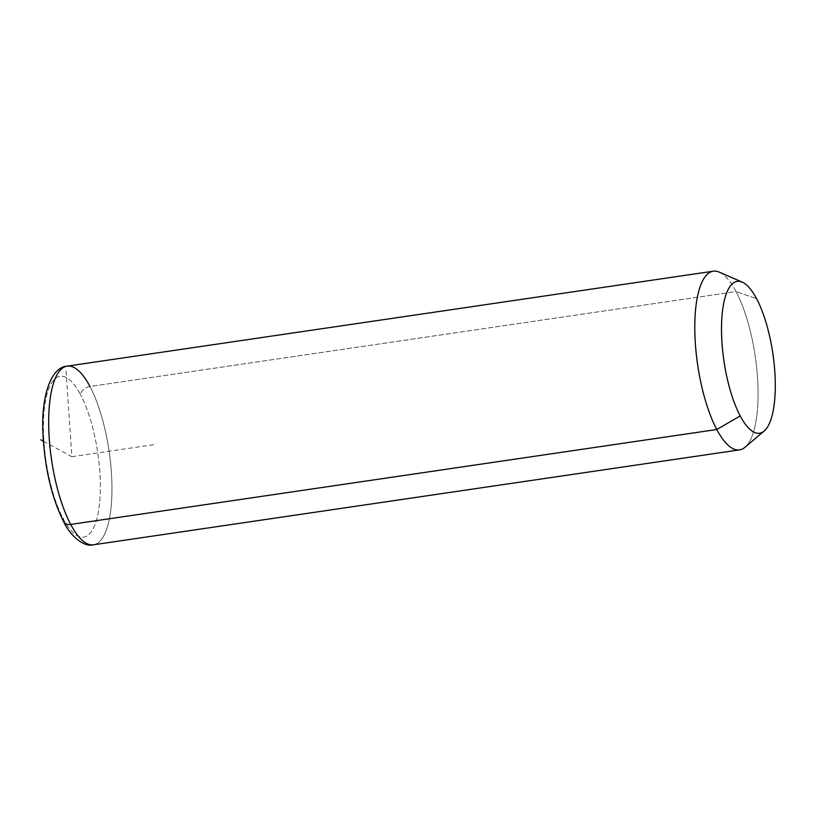 <?xml version="1.0" encoding="UTF-8"?>
<svg xmlns="http://www.w3.org/2000/svg" width="816" height="816" viewBox="0 0 816 816"><rect width="100%" height="100%" fill="white"/><g stroke="black" fill="none" stroke-linecap="round" stroke-linejoin="round"><path stroke-width="0.61" stroke-dasharray="4.08 3.06" d="M719.222 272.116A90.29 29.101 -98.4 0 1 736.073 291.567L756.595 298.687L736.073 291.567A90.29 29.101 -98.4 0 1 757.676 380.266A90.29 29.101 -98.4 0 1 744.957 447.301M67.198 366.129L67.198 366.129A90.29 29.101 -98.4 0 1 89.964 386.488L736.073 291.567A90.29 29.101 81.6 0 0 713.306 271.208M89.964 386.488A90.29 29.101 -98.4 0 1 111.904 483.715A90.29 29.101 -98.4 0 1 93.452 544.792A90.29 29.101 81.6 0 0 111.904 483.715A90.29 29.101 81.6 0 0 89.964 386.488A9.027 6.324 -27.9 0 0 80.539 394.628A81.263 26.183 81.6 0 0 44.747 405.47A81.263 26.183 81.6 0 0 63.189 518.782A81.263 26.183 81.6 0 0 98.991 507.94A81.263 26.183 81.6 0 0 80.539 394.628A81.263 26.183 -98.4 0 1 98.991 507.94A81.263 26.183 -98.4 0 1 63.189 518.782A81.263 26.183 -98.4 0 1 44.747 405.47A81.263 26.183 -98.4 0 1 80.539 394.628A9.027 6.324 152.1 0 1 89.964 386.488L736.073 291.567A90.29 29.101 81.6 0 1 758.013 388.783A90.29 29.101 81.6 0 1 739.551 449.871M63.668 521.761A9.027 6.324 152.1 0 1 63.189 518.782M43.381 441.211L71.869 456.705L65.882 368.883M71.869 456.705L156.437 444.281"/><path stroke-width="1.22" d="M764.143 431.052L744.957 447.301A90.29 29.101 -98.4 0 1 716.785 429.512L740.204 415.936A76.745 24.735 81.6 0 0 764.143 431.052A76.745 24.735 81.6 0 0 774.955 374.085A76.745 24.735 81.6 0 0 756.595 298.687A76.745 24.735 81.6 0 0 742.274 282.152A76.745 24.735 81.6 0 0 721.528 326.288A76.745 24.735 81.6 0 0 740.204 415.936L716.785 429.512A90.29 29.101 -98.4 0 1 694.814 324.044A90.29 29.101 -98.4 0 1 719.222 272.116L742.274 282.152M756.595 298.687A76.745 24.735 -98.4 0 1 774.017 405.705A76.745 24.735 -98.4 0 1 740.204 415.936A76.745 24.735 -98.4 0 1 722.782 308.917A76.745 24.735 -98.4 0 1 756.595 298.687M70.686 524.433A90.29 29.101 -98.4 0 1 48.736 427.217A90.29 29.101 -98.4 0 1 67.198 366.129A90.29 29.101 81.6 0 0 48.736 427.217A90.29 29.101 81.6 0 0 70.686 524.433L716.785 429.512L70.686 524.433A90.29 29.101 81.6 0 0 93.452 544.792A90.29 29.101 -98.4 0 1 70.686 524.433A9.027 6.324 152.1 0 1 63.668 521.761A9.027 6.324 -27.9 0 0 70.686 524.433M89.964 386.488A90.29 29.101 81.6 0 0 67.198 366.129L713.306 271.208A90.29 29.101 81.6 0 0 694.844 332.285A90.29 29.101 81.6 0 0 716.785 429.512A90.29 29.101 81.6 0 0 739.551 449.871L93.452 544.792C83.334 547.536 69.717 534.959 63.668 521.761A9.027 6.324 -27.9 0 1 63.189 518.782M43.381 441.211L40.8 439.814M67.198 366.129C51.214 367.016 40.78 395.689 43.013 434.785C44.89 468.802 51.775 497.801 63.668 521.761"/></g></svg>
